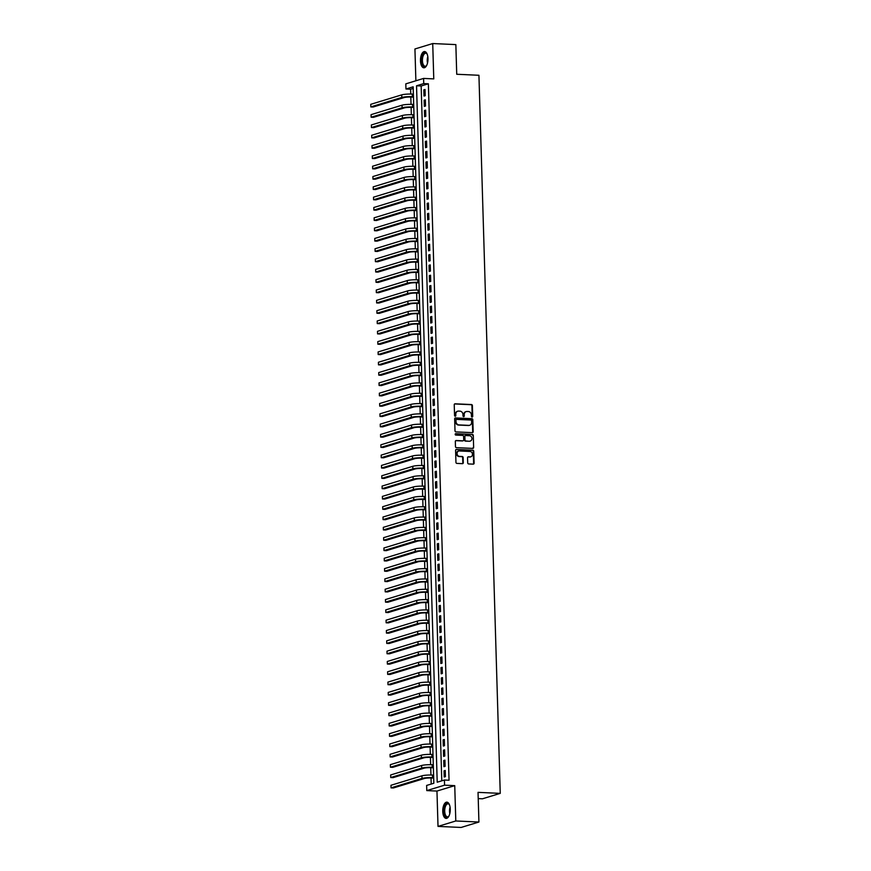 <?xml version="1.0" encoding="UTF-8"?>
<svg xmlns="http://www.w3.org/2000/svg" width="871" height="871" viewBox="0 0 871 871"><rect width="100%" height="100%" fill="white"/><g stroke="black" fill="none" stroke-linecap="round" stroke-linejoin="round"><path stroke-width="1.31" d="M472.104 417.046A0.719 0.631 73 0 0 472.713 416.36L472.398 405.603A1.023 0.893 73 0 0 471.461 404.547L455.108 403.806A1.023 0.893 73 0 0 454.237 404.775L454.553 415.532A0.719 0.631 73 0 0 455.827 415.598L455.783 414.204A3.277 2.874 73 0 1 458.592 411.09L459.953 411.156A3.277 2.874 73 0 1 462.958 414.531L463.002 415.924A0.719 0.631 73 0 0 464.276 415.979L464.232 414.585A3.277 2.874 73 0 1 467.041 411.482L468.402 411.537A3.277 2.874 73 0 1 471.407 414.912L471.44 416.305A0.719 0.631 73 0 0 472.104 417.046M472.028 417.035A0.719 0.631 73 0 0 472.234 416.512L471.919 405.744A1.023 0.893 73 0 0 470.982 404.699L454.629 403.948A1.023 0.893 73 0 0 454.618 403.948L455.108 403.806M455.141 416.262A0.719 0.631 73 0 0 455.348 415.739L455.783 414.204M463.59 416.654A0.719 0.631 73 0 0 463.786 416.12L464.232 414.585M450.253 809.126A8.133 3.745 -87.4 0 0 446.877 802.147A8.133 3.745 -87.4 0 0 442.751 811.413A8.133 3.745 -87.4 0 0 446.137 818.402A8.133 3.745 -87.4 0 0 450.253 809.126M427.977 58.531A8.133 3.745 -87.4 0 0 424.591 51.552A8.133 3.745 -87.4 0 0 420.475 60.818A8.133 3.745 -87.4 0 0 423.861 67.807A8.133 3.745 -87.4 0 0 427.977 58.531M467.705 462.882A1.023 0.893 73 0 0 468.642 463.938L473.225 464.145A1.023 0.893 73 0 0 474.107 463.176L473.748 451.222A1.023 0.893 73 0 0 472.811 450.176L456.469 449.425A1.023 0.893 73 0 0 455.587 450.405L455.947 462.349A1.023 0.893 73 0 0 456.883 463.405L462.425 463.655A1.023 0.893 73 0 0 463.296 462.686L463.143 457.569A1.023 0.893 73 0 0 462.207 456.513L459.463 456.393A2.744 2.395 73 0 1 459.3 450.971L470.057 451.461A2.744 2.395 73 0 1 470.22 456.883L468.424 456.796A1.023 0.893 73 0 0 467.553 457.765L467.705 462.882M444.417 780.013L444.569 785.174L426.79 790.596L426.627 785.446L433.845 783.247L413.17 86.806L405.962 89.005L405.81 83.856L423.589 78.423L423.742 83.583L416.534 85.783L437.209 782.212L444.417 780.013L449.044 780.231L428.369 83.79L423.742 83.583M423.589 78.423L433.769 78.891L432.724 43.55L455.849 44.595L456.731 74.264L478.93 75.276L500.248 793.372L478.037 792.36L478.919 822.028L455.794 820.972L454.738 785.642L444.569 785.174M472.289 432.647A1.023 0.893 73 0 0 473.171 431.678L472.811 419.724A1.023 0.893 73 0 0 471.875 418.679L455.533 417.928A1.023 0.893 73 0 0 454.651 418.907L455.01 430.851A1.023 0.893 73 0 0 455.947 431.907L472.289 432.647A1.023 0.893 73 0 0 472.692 431.831L472.332 419.876A1.023 0.893 73 0 0 471.396 418.82L455.054 418.08A1.023 0.893 73 0 0 455.032 418.08L455.533 417.928M473.28 435.478L473.639 447.422A1.023 0.893 73 0 1 472.757 448.402L456.415 447.661A1.023 0.893 73 0 1 455.479 446.605L455.326 441.488A1.023 0.893 73 0 1 456.197 440.519L462.828 440.813A1.023 0.893 73 0 0 463.71 439.844L463.612 436.458A1.023 0.893 73 0 0 462.675 435.402L455.773 435.086A0.719 0.631 73 0 1 455.729 433.671L472.343 434.422A1.023 0.893 73 0 1 473.28 435.478L473.639 447.422M478.919 822.028L461.14 827.45L438.015 826.405L455.794 820.972M432.724 43.55L414.934 48.972L415.881 80.774M425.211 95.69L425.026 89.495L423.818 89.865L424.003 96.06L425.211 95.69M425.516 106.012L425.331 99.817L424.123 100.187L424.308 106.371L425.516 106.012M425.821 116.322L425.636 110.138L424.438 110.497L424.613 116.692L425.821 116.322M426.126 126.643L425.941 120.448L424.743 120.819L424.928 127.014L426.126 126.643M426.431 136.965L426.246 130.77L425.048 131.14L425.233 137.324L426.431 136.965M426.736 147.275L426.55 141.091L425.353 141.45L425.538 147.645L426.736 147.275M427.04 157.597L426.855 151.402L425.658 151.772L425.843 157.967L427.04 157.597M427.345 167.918L427.171 161.723L425.963 162.093L426.148 168.277L427.345 167.918M427.661 178.228L427.476 172.044L426.267 172.404L426.452 178.599L427.661 178.228M427.966 188.55L427.781 182.355L426.572 182.725L426.757 188.92L427.966 188.55M428.271 198.871L428.086 192.676L426.888 193.046L427.062 199.23L428.271 198.871M428.576 209.182L428.39 202.997L427.193 203.357L427.378 209.552L428.576 209.182M428.88 219.503L428.695 213.308L427.498 213.678L427.683 219.862L428.88 219.503M429.185 229.813L429 223.629L427.803 223.999L427.988 230.184L429.185 229.813M429.49 240.135L429.305 233.951L428.107 234.31L428.292 240.505L429.49 240.135M429.795 250.456L429.621 244.261L428.412 244.631L428.597 250.815L429.795 250.456M430.111 260.767L429.926 254.582L428.717 254.942L428.902 261.137L430.111 260.767M430.416 271.088L430.23 264.893L429.022 265.263L429.207 271.458L430.416 271.088M430.72 281.409L430.535 275.214L429.338 275.584L429.512 281.769L430.72 281.409M431.025 291.72L430.84 285.536L429.643 285.895L429.828 292.09L431.025 291.72M431.33 302.041L431.145 295.846L429.947 296.216L430.132 302.411L431.33 302.041M431.635 312.362L431.45 306.167L430.252 306.538L430.437 312.722L431.635 312.362M431.94 322.673L431.755 316.489L430.557 316.848L430.742 323.043L431.94 322.673M432.245 332.994L432.07 326.799L430.862 327.169L431.047 333.364L432.245 332.994M432.56 343.316L432.375 337.121L431.167 337.491L431.352 343.675L432.56 343.316M432.865 353.626L432.68 347.442L431.472 347.801L431.657 353.996L432.865 353.626M433.17 363.947L432.985 357.752L431.787 358.123L431.972 364.318L433.17 363.947M433.475 374.269L433.29 368.074L432.092 368.444L432.277 374.628L433.475 374.269M433.78 384.579L433.595 378.395L432.397 378.754L432.582 384.949L433.78 384.579M434.085 394.901L433.9 388.706L432.702 389.076L432.887 395.26L434.085 394.901M434.389 405.211L434.204 399.027L433.007 399.397L433.192 405.581L434.389 405.211M434.694 415.532L434.52 409.348L433.312 409.708L433.497 415.903L434.694 415.532M435.01 425.854L434.825 419.659L433.616 420.029L433.802 426.213L435.01 425.854M435.315 436.164L435.13 429.98L433.932 430.339L434.106 436.534L435.315 436.164M435.62 446.485L435.435 440.291L434.237 440.661L434.422 446.856L435.62 446.485M435.925 456.807L435.74 450.612L434.542 450.982L434.727 457.166L435.925 456.807M436.229 467.117L436.044 460.933L434.847 461.292L435.032 467.487L436.229 467.117M436.534 477.439L436.349 471.244L435.152 471.614L435.337 477.809L436.534 477.439M436.839 487.76L436.654 481.565L435.456 481.935L435.642 488.119L436.839 487.76M437.144 498.07L436.97 491.886L435.761 492.246L435.946 498.441L437.144 498.07M437.46 508.392L437.275 502.197L436.066 502.567L436.251 508.762L437.46 508.392M437.765 518.713L437.58 512.518L436.382 512.888L436.556 519.072L437.765 518.713M438.069 529.024L437.884 522.84L436.687 523.199L436.872 529.394L438.069 529.024M438.374 539.345L438.189 533.15L436.992 533.52L437.177 539.715L438.374 539.345M438.679 549.666L438.494 543.471L437.296 543.842L437.482 550.026L438.679 549.666M438.984 559.977L438.799 553.793L437.601 554.152L437.786 560.347L438.984 559.977M439.289 570.298L439.104 564.103L437.906 564.473L438.091 570.657L439.289 570.298M439.594 580.609L439.42 574.425L438.211 574.795L438.396 580.979L439.594 580.609M439.909 590.93L439.724 584.746L438.516 585.105L438.701 591.3L439.909 590.93M440.214 601.251L440.029 595.056L438.832 595.426L439.006 601.611L440.214 601.251M440.519 611.562L440.334 605.378L439.136 605.737L439.322 611.932L440.519 611.562M440.824 621.883L440.639 615.688L439.441 616.058L439.626 622.253L440.824 621.883M441.129 632.204L440.944 626.009L439.746 626.38L439.931 632.564L441.129 632.204M441.434 642.515L441.249 636.331L440.051 636.69L440.236 642.885L441.434 642.515M441.739 652.836L441.553 646.641L440.356 647.011L440.541 653.206L441.739 652.836M442.043 663.158L441.869 656.963L440.661 657.333L440.846 663.517L442.043 663.158M442.359 673.468L442.174 667.284L440.966 667.643L441.151 673.838L442.359 673.468M442.664 683.789L442.479 677.594L441.281 677.965L441.455 684.16L442.664 683.789M442.969 694.111L442.784 687.916L441.586 688.286L441.771 694.47L442.969 694.111M443.274 704.421L443.089 698.237L441.891 698.596L442.076 704.791L443.274 704.421M443.579 714.743L443.393 708.548L442.196 708.918L442.381 715.113L443.579 714.743M443.883 725.064L443.698 718.869L442.501 719.239L442.686 725.423L443.883 725.064M444.188 735.374L444.003 729.19L442.806 729.55L442.991 735.745L444.188 735.374M444.493 745.696L444.319 739.501L443.11 739.871L443.295 746.055L444.493 745.696M444.809 756.006L444.624 749.822L443.415 750.192L443.6 756.376L444.809 756.006M445.114 766.328L444.929 760.143L443.731 760.503L443.905 766.698L445.114 766.328M428.369 83.79L421.161 85.989L441.782 780.819M444.036 770.824L444.221 777.008L445.419 776.649L445.233 770.454L444.036 770.824L445.244 770.879M413.213 88.417L410.589 89.223L410.731 94.046M410.818 97.029L411.036 104.368M411.123 107.34L411.341 114.689M411.428 117.661L411.645 124.999M411.743 127.983L411.961 135.321M412.048 138.293L412.266 145.642M412.353 148.614L412.571 155.953M412.658 158.936L412.876 166.274M412.963 169.246L413.181 176.595M413.268 179.568L413.485 186.906M413.573 189.889L413.79 197.227M413.877 200.199L414.095 207.548M414.193 210.521L414.411 217.859M414.498 220.831L414.716 228.18M414.803 231.153L415.021 238.502M415.108 241.474L415.325 248.812M415.413 251.784L415.63 259.133M415.717 262.106L415.935 269.444M416.022 272.427L416.24 279.765M416.327 282.737L416.545 290.087M416.643 293.059L416.861 300.397M416.948 303.38L417.165 310.718M417.253 313.691L417.47 321.04M417.557 324.012L417.775 331.35M417.862 334.333L418.08 341.672M418.167 344.644L418.385 351.993M418.472 354.965L418.69 362.303M418.777 365.287L418.995 372.625M419.093 375.597L419.31 382.946M419.397 385.918L419.615 393.257M419.702 396.229L419.92 403.578M420.007 406.55L420.225 413.899M420.312 416.871L420.53 424.21M420.617 427.182L420.835 434.531M420.922 437.503L421.139 444.841M421.226 447.825L421.444 455.163M421.542 458.135L421.76 465.484M421.847 468.456L422.065 475.795M422.152 478.778L422.37 486.116M422.457 489.088L422.675 496.437M422.762 499.41L422.979 506.748M423.066 509.731L423.284 517.069M423.371 520.041L423.589 527.39M423.676 530.363L423.894 537.701M423.992 540.684L424.21 548.022M424.297 550.995L424.515 558.344M424.602 561.316L424.819 568.654M424.906 571.626L425.124 578.975M425.211 581.948L425.429 589.297M425.516 592.269L425.734 599.607M425.821 602.58L426.039 609.929M426.126 612.901L426.344 620.25M426.442 623.222L426.659 630.56M426.746 633.533L426.964 640.882M427.051 643.854L427.269 651.192M427.356 654.175L427.574 661.514M427.661 664.486L427.879 671.835M427.966 674.807L428.184 682.145M428.271 685.129L428.488 692.467M428.576 695.439L428.793 702.788M428.891 705.76L429.109 713.099M429.196 716.082L429.414 723.42M429.501 726.392L429.719 733.741M429.806 736.714L430.024 744.052M430.111 747.024L430.328 754.373M430.416 757.345L430.633 764.694M430.72 767.667L430.938 775.005M431.025 777.977L431.21 784.042M478.223 798.598L482.458 798.794L500.248 793.372M454.738 785.642L436.959 791.064L438.015 826.405M436.959 791.064L426.79 790.596M410.589 89.223L405.962 89.005M421.161 85.989L416.534 85.783M423.818 89.865L425.037 89.92M424.123 100.187L425.342 100.241M424.438 110.497L425.647 110.552M424.743 120.819L425.952 120.873M425.048 131.14L426.257 131.194M425.353 141.45L426.561 141.505M425.658 151.772L426.877 151.826M425.963 162.093L427.182 162.148M426.267 172.404L427.487 172.458M426.572 182.725L427.792 182.779M426.888 193.046L428.097 193.101M427.193 203.357L428.401 203.411M427.498 213.678L428.706 213.733M427.803 223.999L429.011 224.054M428.107 234.31L429.327 234.364M428.412 244.631L429.632 244.686M428.717 254.942L429.936 255.007M429.022 265.263L430.241 265.317M429.338 275.584L430.546 275.639M429.643 285.895L430.851 285.949M429.947 296.216L431.156 296.271M430.252 306.538L431.461 306.592M430.557 316.848L431.776 316.902M430.862 327.169L432.081 327.224M431.167 337.491L432.386 337.545M431.472 347.801L432.691 347.856M431.787 358.123L432.996 358.177M432.092 368.444L433.301 368.498M432.397 378.754L433.606 378.809M432.702 389.076L433.921 389.13M433.007 399.397L434.226 399.451M433.312 409.708L434.531 409.762M433.616 420.029L434.836 420.083M433.932 430.339L435.141 430.405M434.237 440.661L435.446 440.715M434.542 450.982L435.75 451.036M434.847 461.292L436.055 461.347M435.152 471.614L436.371 471.668M435.456 481.935L436.676 481.99M435.761 492.246L436.981 492.3M436.066 502.567L437.286 502.621M436.382 512.888L437.59 512.943M436.687 523.199L437.895 523.253M436.992 533.52L438.2 533.575M437.296 543.842L438.505 543.896M437.601 554.152L438.821 554.206M437.906 564.473L439.126 564.528M438.211 574.795L439.43 574.849M438.516 585.105L439.735 585.16M438.832 595.426L440.04 595.481M439.136 605.737L440.345 605.802M439.441 616.058L440.65 616.113M439.746 626.38L440.955 626.434M440.051 636.69L441.27 636.745M440.356 647.011L441.575 647.066M440.661 657.333L441.88 657.387M440.966 667.643L442.185 667.698M441.281 677.965L442.49 678.019M441.586 688.286L442.795 688.34M441.891 698.596L443.099 698.651M442.196 708.918L443.404 708.972M442.501 719.239L443.72 719.294M442.806 729.55L444.025 729.604M443.11 739.871L444.33 739.925M443.415 750.192L444.635 750.247M443.731 760.503L444.939 760.557M465.941 411.667A3.277 2.874 73 0 0 463.753 414.738M457.493 411.286A3.277 2.874 73 0 0 455.304 414.346M471.581 420.78A0.719 0.631 73 0 0 470.917 420.051L456.567 419.397A0.719 0.631 73 0 0 455.958 420.072L456.001 421.542A3.277 2.874 73 0 0 459.006 424.917L468.816 425.364A3.277 2.874 73 0 0 471.625 422.25L471.581 420.78M456.088 419.539A0.719 0.631 73 0 0 455.479 420.225L455.958 420.072M469.425 425.32A3.277 2.874 73 0 1 468.326 425.505L458.527 425.059A3.277 2.874 73 0 1 455.522 421.695L455.479 420.225M472.779 448.402A1.023 0.893 73 0 0 473.16 447.574M456.197 440.519L455.718 440.661A1.023 0.893 73 0 0 455.707 440.661L462.349 440.966A1.023 0.893 73 0 0 462.849 440.813L462.349 440.966M455.315 433.823L472.343 434.422M469.709 441.129A2.744 2.395 73 0 0 469.545 435.707L465.756 435.544A1.023 0.893 73 0 0 464.874 436.513L464.983 439.899A1.023 0.893 73 0 0 465.92 440.955L469.229 441.281A2.744 2.395 73 0 0 470.188 441.096M465.256 435.685A1.023 0.893 73 0 0 464.395 436.654L464.874 436.513M469.229 441.281L465.441 441.107A1.023 0.893 73 0 1 464.504 440.051L464.395 436.654M472.801 435.62A1.023 0.893 73 0 0 471.864 434.575M470.699 456.85A2.744 2.395 73 0 1 469.741 457.025L467.945 456.948A1.023 0.893 73 0 0 467.934 456.948L468.424 456.796M458.342 451.145A2.744 2.395 73 0 0 458.984 456.535L459.463 456.393M462.436 463.655A1.023 0.893 73 0 0 462.817 462.828L462.664 457.721A1.023 0.893 73 0 0 461.728 456.665L458.984 456.535M473.247 464.145A1.023 0.893 73 0 0 473.628 463.318L473.269 451.374A1.023 0.893 73 0 0 472.332 450.318L455.99 449.578A1.023 0.893 73 0 0 455.969 449.578L456.469 449.425M413.475 97.149L411.145 97.04A5.215 0.751 178.3 0 0 404.122 97.563L373.147 107.013L370.828 106.904L401.803 97.454A7.817 1.121 -1.7 0 1 412.353 96.67L413.464 96.725M370.828 106.904L370.752 104.324L401.727 94.874A7.817 1.121 -1.7 0 1 412.277 94.09L413.387 94.144M426.714 65.325A7.044 3.234 92.6 0 1 426.365 65.804A7.044 3.234 92.6 0 1 421.727 60.698A7.044 3.234 92.6 0 1 423.415 53.795A7.044 3.234 92.6 0 1 426.91 53.773A7.044 3.234 92.6 0 1 427.215 54.274M427.073 54.013A6.522 2.994 -87.4 0 0 425.723 53.218A6.522 2.994 -87.4 0 0 422.424 60.643A6.522 2.994 -87.4 0 0 425.135 66.24A6.522 2.994 -87.4 0 0 426.55 65.565M425.081 51.639A8.079 3.713 -87.4 0 0 421.237 60.85A8.079 3.713 -87.4 0 0 424.351 67.753M448.99 815.931A7.044 3.234 92.6 0 1 448.641 816.399A7.044 3.234 92.6 0 1 444.417 814.243A7.044 3.234 92.6 0 1 445.44 804.771A7.044 3.234 92.6 0 1 449.196 804.369A7.044 3.234 92.6 0 1 449.49 804.869M449.349 804.619A6.522 2.994 -87.4 0 0 447.999 803.813A6.522 2.994 -87.4 0 0 446.039 805.207A6.522 2.994 -87.4 0 0 444.787 812.393A6.522 2.994 -87.4 0 0 447.411 816.846A6.522 2.994 -87.4 0 0 448.826 816.171M447.356 802.245A8.079 3.713 -87.4 0 0 445.179 803.955A8.079 3.713 -87.4 0 0 443.589 812.599A8.079 3.713 -87.4 0 0 446.627 818.348M413.779 107.46L411.45 107.362A5.215 0.751 178.3 0 0 404.427 107.884L373.452 117.335L371.144 117.226L402.108 107.775A7.817 1.121 -1.7 0 1 412.658 106.991L413.769 107.046M371.144 117.226L371.068 114.645L402.032 105.195A7.817 1.121 -1.7 0 1 412.582 104.411L413.692 104.466M414.095 117.781L411.765 117.672A5.215 0.751 178.3 0 0 404.732 118.195L373.757 127.645L371.449 127.547L402.424 118.097A7.817 1.121 -1.7 0 1 412.963 117.313L414.073 117.356M371.449 127.547L371.373 124.967L402.348 115.516A7.817 1.121 -1.7 0 1 412.887 114.732L413.997 114.776M414.4 128.102L412.07 127.993A5.215 0.751 178.3 0 0 405.037 128.516L374.062 137.966L371.754 137.858L402.729 128.407A7.817 1.121 -1.7 0 1 413.268 127.623L414.389 127.678M371.754 137.858L371.677 135.277L402.652 125.827A7.817 1.121 -1.7 0 1 413.192 125.043L414.302 125.097M414.705 138.413L412.375 138.304A5.215 0.751 178.3 0 0 405.342 138.837L374.367 148.277L372.059 148.179L403.033 138.729A7.817 1.121 -1.7 0 1 413.573 137.945L414.694 137.988M372.059 148.179L371.982 145.599L402.957 136.148A7.817 1.121 -1.7 0 1 413.496 135.364L414.618 135.419M415.01 148.734L412.68 148.625A5.215 0.751 178.3 0 0 405.646 149.148L374.682 158.598L372.363 158.489L403.338 149.05A7.817 1.121 -1.7 0 1 413.877 148.255L414.999 148.31M372.363 158.489L372.287 155.92L403.262 146.47A7.817 1.121 -1.7 0 1 413.801 145.686L414.923 145.729M415.315 159.045L412.985 158.947A5.215 0.751 178.3 0 0 405.962 159.469L374.987 168.92L372.668 168.811L403.643 159.36A7.817 1.121 -1.7 0 1 414.182 158.576L415.304 158.631M372.668 168.811L372.592 166.23L403.567 156.78A7.817 1.121 -1.7 0 1 414.106 155.996L415.227 156.051M415.619 169.366L413.29 169.257A5.215 0.751 178.3 0 0 406.267 169.78L375.292 179.23L372.973 179.132L403.948 169.682A7.817 1.121 -1.7 0 1 414.498 168.898L415.609 168.941M372.973 179.132L372.897 176.552L403.872 167.101A7.817 1.121 -1.7 0 1 414.422 166.317L415.532 166.361M415.924 179.687L413.594 179.578A5.215 0.751 178.3 0 0 406.572 180.101L375.597 189.551L373.278 189.443L404.253 179.992A7.817 1.121 -1.7 0 1 414.803 179.208L415.913 179.263M373.278 189.443L373.202 186.862L404.177 177.423A7.817 1.121 -1.7 0 1 414.727 176.628L415.837 176.682M416.229 189.998L413.899 189.9A5.215 0.751 178.3 0 0 406.877 190.422L375.902 199.873L373.594 199.764L404.558 190.314A7.817 1.121 -1.7 0 1 415.108 189.53L416.218 189.584M373.594 199.764L373.517 197.184L404.482 187.733A7.817 1.121 -1.7 0 1 415.032 186.949L416.142 187.004M416.545 200.319L414.215 200.21A5.215 0.751 178.3 0 0 407.182 200.733L376.207 210.183L373.899 210.085L404.873 200.635A7.817 1.121 -1.7 0 1 415.413 199.851L416.523 199.895M373.899 210.085L373.822 207.505L404.797 198.055A7.817 1.121 -1.7 0 1 415.336 197.271L416.447 197.314M416.85 210.64L414.52 210.532A5.215 0.751 178.3 0 0 407.486 211.054L376.512 220.505L374.203 220.396L405.178 210.945A7.817 1.121 -1.7 0 1 415.717 210.161L416.839 210.216M374.203 220.396L374.127 217.815L405.102 208.365A7.817 1.121 -1.7 0 1 415.641 207.581L416.752 207.636M417.155 220.951L414.825 220.853A5.215 0.751 178.3 0 0 407.791 221.376L376.816 230.826L374.508 230.717L405.483 221.267A7.817 1.121 -1.7 0 1 416.022 220.483L417.144 220.537M374.508 230.717L374.432 228.137L405.407 218.686A7.817 1.121 -1.7 0 1 415.946 217.902L417.067 217.957M417.459 231.272L415.129 231.163A5.215 0.751 178.3 0 0 408.096 231.686L377.132 241.136L374.813 241.038L405.788 231.588A7.817 1.121 -1.7 0 1 416.327 230.804L417.449 230.848M374.813 241.038L374.737 238.458L405.712 229.008A7.817 1.121 -1.7 0 1 416.251 228.224L417.372 228.267M417.764 241.594L415.434 241.485A5.215 0.751 178.3 0 0 408.412 242.007L377.437 251.458L375.118 251.349L406.093 241.898A7.817 1.121 -1.7 0 1 416.632 241.115L417.753 241.169M375.118 251.349L375.042 248.768L406.017 239.318A7.817 1.121 -1.7 0 1 416.556 238.534L417.677 238.589M418.069 251.904L415.739 251.806A5.215 0.751 178.3 0 0 408.717 252.329L377.742 261.779L375.423 261.67L406.398 252.22A7.817 1.121 -1.7 0 1 416.948 251.436L418.058 251.49M375.423 261.67L375.347 259.09L406.322 249.639A7.817 1.121 -1.7 0 1 416.871 248.856L417.982 248.91M418.374 262.225L416.044 262.117A5.215 0.751 178.3 0 0 409.022 262.639L378.047 272.09L375.728 271.992L406.703 262.541A7.817 1.121 -1.7 0 1 417.253 261.757L418.363 261.801M375.728 271.992L375.651 269.411L406.626 259.961A7.817 1.121 -1.7 0 1 417.176 259.177L418.287 259.22M418.679 272.547L416.349 272.438A5.215 0.751 178.3 0 0 409.326 272.961L378.352 282.411L376.043 282.302L407.007 272.852A7.817 1.121 -1.7 0 1 417.557 272.068L418.668 272.122M376.043 282.302L375.967 279.722L406.931 270.271A7.817 1.121 -1.7 0 1 417.481 269.487L418.592 269.542M418.995 282.857L416.665 282.759A5.215 0.751 178.3 0 0 409.631 283.282L378.656 292.732L376.348 292.623L407.323 283.173A7.817 1.121 -1.7 0 1 417.862 282.389L418.973 282.444M376.348 292.623L376.272 290.043L407.247 280.593A7.817 1.121 -1.7 0 1 417.786 279.809L418.897 279.863M419.299 293.179L416.969 293.07A5.215 0.751 178.3 0 0 409.936 293.592L378.961 303.043L376.653 302.945L407.628 293.494A7.817 1.121 -1.7 0 1 418.167 292.71L419.289 292.754M376.653 302.945L376.577 300.364L407.552 290.914A7.817 1.121 -1.7 0 1 418.091 290.13L419.201 290.174M419.604 303.5L417.274 303.391A5.215 0.751 178.3 0 0 410.241 303.914L379.266 313.364L376.958 313.255L407.933 303.805A7.817 1.121 -1.7 0 1 418.472 303.021L419.593 303.075M376.958 313.255L376.882 310.675L407.857 301.224A7.817 1.121 -1.7 0 1 418.396 300.441L419.517 300.495M419.909 313.81L417.579 313.702A5.215 0.751 178.3 0 0 410.546 314.235L379.582 323.674L377.263 323.577L408.238 314.126A7.817 1.121 -1.7 0 1 418.777 313.342L419.898 313.386M377.263 323.577L377.187 320.996L408.161 311.546A7.817 1.121 -1.7 0 1 418.701 310.762L419.822 310.816M420.214 324.132L417.884 324.023A5.215 0.751 178.3 0 0 410.862 324.545L379.887 333.996L377.568 333.887L408.543 324.448A7.817 1.121 -1.7 0 1 419.082 323.653L420.203 323.707M377.568 333.887L377.491 331.318L408.466 321.867A7.817 1.121 -1.7 0 1 419.005 321.083L420.127 321.127M420.519 334.442L418.189 334.344A5.215 0.751 178.3 0 0 411.166 334.867L380.192 344.317L377.872 344.208L408.847 334.758A7.817 1.121 -1.7 0 1 419.397 333.974L420.508 334.029M377.872 344.208L377.796 341.628L408.771 332.178A7.817 1.121 -1.7 0 1 419.321 331.394L420.432 331.448M420.824 344.764L418.494 344.655A5.215 0.751 178.3 0 0 411.471 345.177L380.496 354.628L378.177 354.53L409.152 345.079A7.817 1.121 -1.7 0 1 419.702 344.295L420.813 344.339M378.177 354.53L378.101 351.949L409.076 342.499A7.817 1.121 -1.7 0 1 419.626 341.715L420.737 341.759M421.129 355.085L418.799 354.976A5.215 0.751 178.3 0 0 411.776 355.499L380.801 364.949L378.493 364.84L409.457 355.39A7.817 1.121 -1.7 0 1 420.007 354.606L421.118 354.66M378.493 364.84L378.417 362.26L409.381 352.82A7.817 1.121 -1.7 0 1 419.931 352.026L421.041 352.08M421.444 365.395L419.114 365.297A5.215 0.751 178.3 0 0 412.081 365.82L381.106 375.27L378.798 375.161L409.773 365.711A7.817 1.121 -1.7 0 1 420.312 364.927L421.422 364.982M378.798 375.161L378.722 372.581L409.697 363.131A7.817 1.121 -1.7 0 1 420.236 362.347L421.346 362.401M421.749 375.717L419.419 375.608A5.215 0.751 178.3 0 0 412.386 376.13L381.411 385.581L379.103 385.483L410.078 376.032A7.817 1.121 -1.7 0 1 420.617 375.249L421.738 375.292M379.103 385.483L379.027 382.902L410.001 373.452A7.817 1.121 -1.7 0 1 420.541 372.668L421.662 372.712M422.054 386.038L419.724 385.929A5.215 0.751 178.3 0 0 412.691 386.452L381.716 395.902L379.408 395.793L410.383 386.343A7.817 1.121 -1.7 0 1 420.922 385.559L422.043 385.613M379.408 395.793L379.331 393.213L410.306 383.763A7.817 1.121 -1.7 0 1 420.845 382.979L421.967 383.033M422.359 396.349L420.029 396.251A5.215 0.751 178.3 0 0 412.996 396.773L382.031 406.224L379.712 406.115L410.687 396.664A7.817 1.121 -1.7 0 1 421.226 395.88L422.348 395.935M379.712 406.115L379.636 403.534L410.611 394.084A7.817 1.121 -1.7 0 1 421.15 393.3L422.272 393.354M422.664 406.67L420.334 406.561A5.215 0.751 178.3 0 0 413.311 407.084L382.336 416.534L380.017 416.436L410.992 406.986A7.817 1.121 -1.7 0 1 421.531 406.202L422.653 406.245M380.017 416.436L379.941 413.856L410.916 404.405A7.817 1.121 -1.7 0 1 421.455 403.621L422.577 403.665M422.968 416.991L420.639 416.882A5.215 0.751 178.3 0 0 413.616 417.405L382.641 426.855L380.322 426.746L411.297 417.296A7.817 1.121 -1.7 0 1 421.847 416.512L422.958 416.567M380.322 426.746L380.246 424.166L411.221 414.716A7.817 1.121 -1.7 0 1 421.771 413.932L422.881 413.986M423.273 427.302L420.943 427.204A5.215 0.751 178.3 0 0 413.921 427.726L382.946 437.177L380.627 437.068L411.602 427.617A7.817 1.121 -1.7 0 1 422.152 426.834L423.262 426.888M380.627 437.068L380.551 434.487L411.526 425.037A7.817 1.121 -1.7 0 1 422.076 424.253L423.186 424.308M423.578 437.623L421.248 437.514A5.215 0.751 178.3 0 0 414.226 438.037L383.251 447.487L380.943 447.389L411.907 437.939A7.817 1.121 -1.7 0 1 422.457 437.155L423.567 437.198M380.943 447.389L380.867 444.809L411.831 435.358A7.817 1.121 -1.7 0 1 422.381 434.575L423.491 434.618M423.894 447.944L421.564 447.836A5.215 0.751 178.3 0 0 414.531 448.358L383.556 457.808L381.248 457.7L412.223 448.249A7.817 1.121 -1.7 0 1 422.762 447.465L423.872 447.52M381.248 457.7L381.171 455.119L412.146 445.669A7.817 1.121 -1.7 0 1 422.685 444.885L423.796 444.939M424.199 458.255L421.869 458.157A5.215 0.751 178.3 0 0 414.836 458.679L383.861 468.13L381.552 468.021L412.527 458.571A7.817 1.121 -1.7 0 1 423.066 457.787L424.188 457.841M381.552 468.021L381.476 465.441L412.451 455.99A7.817 1.121 -1.7 0 1 422.99 455.206L424.112 455.261M424.504 468.576L422.174 468.467A5.215 0.751 178.3 0 0 415.14 468.99L384.165 478.44L381.857 478.342L412.832 468.892A7.817 1.121 -1.7 0 1 423.371 468.108L424.493 468.152M381.857 478.342L381.781 475.762L412.756 466.312A7.817 1.121 -1.7 0 1 423.295 465.528L424.417 465.571M424.808 478.898L422.479 478.789A5.215 0.751 178.3 0 0 415.445 479.311L384.481 488.762L382.162 488.653L413.137 479.202A7.817 1.121 -1.7 0 1 423.676 478.419L424.798 478.473M382.162 488.653L382.086 486.072L413.061 476.622A7.817 1.121 -1.7 0 1 423.6 475.838L424.721 475.893M425.113 489.208L422.783 489.099A5.215 0.751 178.3 0 0 415.761 489.633L384.786 499.072L382.467 498.974L413.442 489.524A7.817 1.121 -1.7 0 1 423.981 488.74L425.102 488.783M382.467 498.974L382.391 496.394L413.366 486.943A7.817 1.121 -1.7 0 1 423.905 486.16L425.026 486.214M425.418 499.529L423.088 499.421A5.215 0.751 178.3 0 0 416.066 499.943L385.091 509.393L382.772 509.285L413.747 499.845A7.817 1.121 -1.7 0 1 424.297 499.05L425.407 499.105M382.772 509.285L382.696 506.715L413.671 497.265A7.817 1.121 -1.7 0 1 424.221 496.481L425.331 496.524M425.723 509.851L423.393 509.742A5.215 0.751 178.3 0 0 416.371 510.264L385.396 519.715L383.077 519.606L414.052 510.156A7.817 1.121 -1.7 0 1 424.602 509.372L425.712 509.426M383.077 519.606L383 517.026L413.975 507.575A7.817 1.121 -1.7 0 1 424.525 506.791L425.636 506.846M426.028 520.161L423.698 520.052A5.215 0.751 178.3 0 0 416.676 520.575L385.701 530.025L383.392 529.927L414.356 520.477A7.817 1.121 -1.7 0 1 424.906 519.693L426.017 519.737M383.392 529.927L383.316 527.347L414.28 517.897A7.817 1.121 -1.7 0 1 424.83 517.113L425.941 517.167M426.344 530.483L424.014 530.374A5.215 0.751 178.3 0 0 416.98 530.896L386.005 540.347L383.697 540.238L414.672 530.787A7.817 1.121 -1.7 0 1 425.211 530.004L426.322 530.058M383.697 540.238L383.621 537.668L414.596 528.218A7.817 1.121 -1.7 0 1 425.135 527.434L426.246 527.478M426.648 540.793L424.319 540.695A5.215 0.751 178.3 0 0 417.285 541.218L386.31 550.668L384.002 550.559L414.977 541.109A7.817 1.121 -1.7 0 1 425.516 540.325L426.638 540.379M384.002 550.559L383.926 547.979L414.901 538.528A7.817 1.121 -1.7 0 1 425.44 537.745L426.561 537.799M426.953 551.114L424.623 551.005A5.215 0.751 178.3 0 0 417.59 551.528L386.615 560.978L384.307 560.88L415.282 551.43A7.817 1.121 -1.7 0 1 425.821 550.646L426.942 550.69M384.307 560.88L384.231 558.3L415.206 548.85A7.817 1.121 -1.7 0 1 425.745 548.066L426.866 548.109M427.258 561.436L424.928 561.327A5.215 0.751 178.3 0 0 417.895 561.849L386.931 571.3L384.612 571.191L415.587 561.741A7.817 1.121 -1.7 0 1 426.126 560.957L427.247 561.011M384.612 571.191L384.536 568.611L415.511 559.171A7.817 1.121 -1.7 0 1 426.05 558.376L427.171 558.431M427.563 571.746L425.233 571.648A5.215 0.751 178.3 0 0 418.211 572.171L387.236 581.621L384.917 581.512L415.892 572.062A7.817 1.121 -1.7 0 1 426.431 571.278L427.552 571.332M384.917 581.512L384.84 578.932L415.815 569.482A7.817 1.121 -1.7 0 1 426.355 568.698L427.476 568.752M427.868 582.068L425.538 581.959A5.215 0.751 178.3 0 0 418.516 582.481L387.541 591.932L385.222 591.834L416.196 582.383A7.817 1.121 -1.7 0 1 426.746 581.599L427.857 581.643M385.222 591.834L385.145 589.253L416.12 579.803A7.817 1.121 -1.7 0 1 426.67 579.019L427.781 579.063M428.173 592.389L425.843 592.28A5.215 0.751 178.3 0 0 418.82 592.803L387.845 602.253L385.526 602.144L416.501 592.694A7.817 1.121 -1.7 0 1 427.051 591.91L428.162 591.964M385.526 602.144L385.45 599.564L416.425 590.113A7.817 1.121 -1.7 0 1 426.975 589.329L428.086 589.384M428.478 602.699L426.148 602.601A5.215 0.751 178.3 0 0 419.125 603.124L388.15 612.574L385.842 612.465L416.806 603.015A7.817 1.121 -1.7 0 1 427.356 602.231L428.467 602.286M385.842 612.465L385.766 609.885L416.73 600.435A7.817 1.121 -1.7 0 1 427.28 599.651L428.39 599.705M428.793 613.021L426.463 612.912A5.215 0.751 178.3 0 0 419.43 613.434L388.455 622.885L386.147 622.787L417.122 613.336A7.817 1.121 -1.7 0 1 427.661 612.553L428.772 612.596M386.147 622.787L386.071 620.206L417.046 610.756A7.817 1.121 -1.7 0 1 427.585 609.972L428.695 610.016M429.098 623.342L426.768 623.233A5.215 0.751 178.3 0 0 419.735 623.756L388.76 633.206L386.452 633.097L417.427 623.647A7.817 1.121 -1.7 0 1 427.966 622.863L429.087 622.917M386.452 633.097L386.376 630.517L417.351 621.067A7.817 1.121 -1.7 0 1 427.89 620.283L429.011 620.337M429.403 633.653L427.073 633.555A5.215 0.751 178.3 0 0 420.04 634.077L389.065 643.527L386.757 643.419L417.732 633.968A7.817 1.121 -1.7 0 1 428.271 633.184L429.392 633.239M386.757 643.419L386.68 640.838L417.655 631.388A7.817 1.121 -1.7 0 1 428.194 630.604L429.316 630.658M429.708 643.974L427.378 643.865A5.215 0.751 178.3 0 0 420.345 644.388L389.381 653.838L387.062 653.74L418.036 644.29A7.817 1.121 -1.7 0 1 428.576 643.506L429.697 643.549M387.062 653.74L386.985 651.16L417.96 641.709A7.817 1.121 -1.7 0 1 428.499 640.925L429.621 640.969M430.013 654.295L427.683 654.186A5.215 0.751 178.3 0 0 420.66 654.709L389.685 664.159L387.366 664.05L418.341 654.6A7.817 1.121 -1.7 0 1 428.88 653.816L430.002 653.871M387.366 664.05L387.29 661.47L418.265 652.02A7.817 1.121 -1.7 0 1 428.804 651.236L429.926 651.29M430.318 664.606L427.988 664.508A5.215 0.751 178.3 0 0 420.965 665.03L389.99 674.47L387.671 674.372L418.646 664.921A7.817 1.121 -1.7 0 1 429.196 664.138L430.307 664.181M387.671 674.372L387.595 671.791L418.57 662.341A7.817 1.121 -1.7 0 1 429.12 661.557L430.23 661.612M430.622 674.927L428.292 674.818A5.215 0.751 178.3 0 0 421.27 675.341L390.295 684.791L387.987 684.682L418.951 675.243A7.817 1.121 -1.7 0 1 429.501 674.448L430.612 674.502M387.987 684.682L387.9 682.113L418.875 672.662A7.817 1.121 -1.7 0 1 429.425 671.879L430.535 671.922M430.927 685.248L428.597 685.139A5.215 0.751 178.3 0 0 421.575 685.662L390.6 695.112L388.292 695.004L419.267 685.553A7.817 1.121 -1.7 0 1 429.806 684.769L430.916 684.824M388.292 695.004L388.216 692.423L419.18 682.973A7.817 1.121 -1.7 0 1 429.73 682.189L430.84 682.243M431.243 695.559L428.913 695.45A5.215 0.751 178.3 0 0 421.88 695.973L390.905 705.423L388.597 705.325L419.572 695.875A7.817 1.121 -1.7 0 1 430.111 695.091L431.221 695.134M388.597 705.325L388.52 702.745L419.495 693.294A7.817 1.121 -1.7 0 1 430.034 692.51L431.145 692.565M431.548 705.88L429.218 705.771A5.215 0.751 178.3 0 0 422.185 706.294L391.21 715.744L388.901 715.635L419.876 706.185A7.817 1.121 -1.7 0 1 430.416 705.401L431.537 705.456M388.901 715.635L388.825 713.066L419.8 703.616A7.817 1.121 -1.7 0 1 430.339 702.832L431.461 702.875M431.853 716.191L429.523 716.093A5.215 0.751 178.3 0 0 422.489 716.615L391.515 726.066L389.206 725.957L420.181 716.506A7.817 1.121 -1.7 0 1 430.72 715.722L431.842 715.777M389.206 725.957L389.13 723.376L420.105 713.926A7.817 1.121 -1.7 0 1 430.644 713.142L431.766 713.197M432.158 726.512L429.828 726.403A5.215 0.751 178.3 0 0 422.794 726.926L391.83 736.376L389.511 736.278L420.486 726.828A7.817 1.121 -1.7 0 1 431.025 726.044L432.147 726.087M389.511 736.278L389.435 733.698L420.41 724.247A7.817 1.121 -1.7 0 1 430.949 723.463L432.07 723.507M432.462 736.833L430.132 736.724A5.215 0.751 178.3 0 0 423.11 737.247L392.135 746.697L389.816 746.589L420.791 737.138A7.817 1.121 -1.7 0 1 431.33 736.354L432.452 736.409M389.816 746.589L389.74 744.008L420.715 734.569A7.817 1.121 -1.7 0 1 431.254 733.774L432.375 733.828M432.767 747.144L430.437 747.046A5.215 0.751 178.3 0 0 423.415 747.568L392.44 757.019L390.121 756.91L421.096 747.46A7.817 1.121 -1.7 0 1 431.646 746.676L432.756 746.73M390.121 756.91L390.045 754.33L421.02 744.879A7.817 1.121 -1.7 0 1 431.57 744.095L432.68 744.15M433.072 757.465L430.742 757.356A5.215 0.751 178.3 0 0 423.72 757.879L392.745 767.329L390.437 767.231L421.401 757.781A7.817 1.121 -1.7 0 1 431.951 756.997L433.061 757.041M390.437 767.231L390.35 764.651L421.324 755.201A7.817 1.121 -1.7 0 1 431.874 754.417L432.985 754.46M433.377 767.787L431.058 767.678A5.215 0.751 178.3 0 0 424.025 768.2L393.05 777.651L390.741 777.542L421.716 768.091A7.817 1.121 -1.7 0 1 432.256 767.307L433.366 767.362M390.741 777.542L390.665 774.961L421.629 765.511A7.817 1.121 -1.7 0 1 432.179 764.727L433.29 764.782M433.693 778.097L431.363 777.999A5.215 0.751 178.3 0 0 424.329 778.522L393.354 787.972L391.046 787.863L422.021 778.413A7.817 1.121 -1.7 0 1 432.56 777.629L433.671 777.683M391.046 787.863L390.97 785.283L421.945 775.832A7.817 1.121 -1.7 0 1 432.484 775.048L433.595 775.103M412.277 94.09L412.353 96.67M401.727 94.874L401.803 97.454M427.509 63.082A6.522 2.994 92.6 0 1 427.247 60.861A6.522 2.994 92.6 0 1 427.803 56.582M427.966 58.313A6.304 2.896 -87.4 0 0 427.803 60.861A6.304 2.896 -87.4 0 0 427.824 61.373M449.784 813.677A6.522 2.994 92.6 0 1 450.078 807.177M450.242 808.909A6.304 2.896 -87.4 0 0 450.1 811.979M412.582 104.411L412.658 106.991M402.032 105.195L402.108 107.775M412.887 114.732L412.963 117.313M402.348 115.516L402.424 118.097M413.192 125.043L413.268 127.623M402.652 125.827L402.729 128.407M413.496 135.364L413.573 137.945M402.957 136.148L403.033 138.729M413.801 145.686L413.877 148.255M403.262 146.47L403.338 149.05M414.106 155.996L414.182 158.576M403.567 156.78L403.643 159.36M414.422 166.317L414.498 168.898M403.872 167.101L403.948 169.682M414.727 176.628L414.803 179.208M404.177 177.423L404.253 179.992M415.032 186.949L415.108 189.53M404.482 187.733L404.558 190.314M415.336 197.271L415.413 199.851M404.797 198.055L404.873 200.635M415.641 207.581L415.717 210.161M405.102 208.365L405.178 210.945M415.946 217.902L416.022 220.483M405.407 218.686L405.483 221.267M416.251 228.224L416.327 230.804M405.712 229.008L405.788 231.588M416.556 238.534L416.632 241.115M406.017 239.318L406.093 241.898M416.871 248.856L416.948 251.436M406.322 249.639L406.398 252.22M417.176 259.177L417.253 261.757M406.626 259.961L406.703 262.541M417.481 269.487L417.557 272.068M406.931 270.271L407.007 272.852M417.786 279.809L417.862 282.389M407.247 280.593L407.323 283.173M418.091 290.13L418.167 292.71M407.552 290.914L407.628 293.494M418.396 300.441L418.472 303.021M407.857 301.224L407.933 303.805M418.701 310.762L418.777 313.342M408.161 311.546L408.238 314.126M419.005 321.083L419.082 323.653M408.466 321.867L408.543 324.448M419.321 331.394L419.397 333.974M408.771 332.178L408.847 334.758M419.626 341.715L419.702 344.295M409.076 342.499L409.152 345.079M419.931 352.026L420.007 354.606M409.381 352.82L409.457 355.39M420.236 362.347L420.312 364.927M409.697 363.131L409.773 365.711M420.541 372.668L420.617 375.249M410.001 373.452L410.078 376.032M420.845 382.979L420.922 385.559M410.306 383.763L410.383 386.343M421.15 393.3L421.226 395.88M410.611 394.084L410.687 396.664M421.455 403.621L421.531 406.202M410.916 404.405L410.992 406.986M421.771 413.932L421.847 416.512M411.221 414.716L411.297 417.296M422.076 424.253L422.152 426.834M411.526 425.037L411.602 427.617M422.381 434.575L422.457 437.155M411.831 435.358L411.907 437.939M422.685 444.885L422.762 447.465M412.146 445.669L412.223 448.249M422.99 455.206L423.066 457.787M412.451 455.99L412.527 458.571M423.295 465.528L423.371 468.108M412.756 466.312L412.832 468.892M423.6 475.838L423.676 478.419M413.061 476.622L413.137 479.202M423.905 486.16L423.981 488.74M413.366 486.943L413.442 489.524M424.221 496.481L424.297 499.05M413.671 497.265L413.747 499.845M424.525 506.791L424.602 509.372M413.975 507.575L414.052 510.156M424.83 517.113L424.906 519.693M414.28 517.897L414.356 520.477M425.135 527.434L425.211 530.004M414.596 528.218L414.672 530.787M425.44 537.745L425.516 540.325M414.901 538.528L414.977 541.109M425.745 548.066L425.821 550.646M415.206 548.85L415.282 551.43M426.05 558.376L426.126 560.957M415.511 559.171L415.587 561.741M426.355 568.698L426.431 571.278M415.815 569.482L415.892 572.062M426.67 579.019L426.746 581.599M416.12 579.803L416.196 582.383M426.975 589.329L427.051 591.91M416.425 590.113L416.501 592.694M427.28 599.651L427.356 602.231M416.73 600.435L416.806 603.015M427.585 609.972L427.661 612.553M417.046 610.756L417.122 613.336M427.89 620.283L427.966 622.863M417.351 621.067L417.427 623.647M428.194 630.604L428.271 633.184M417.655 631.388L417.732 633.968M428.499 640.925L428.576 643.506M417.96 641.709L418.036 644.29M428.804 651.236L428.88 653.816M418.265 652.02L418.341 654.6M429.12 661.557L429.196 664.138M418.57 662.341L418.646 664.921M429.425 671.879L429.501 674.448M418.875 672.662L418.951 675.243M429.73 682.189L429.806 684.769M419.18 682.973L419.267 685.553M430.034 692.51L430.111 695.091M419.495 693.294L419.572 695.875M430.339 702.832L430.416 705.401M419.8 703.616L419.876 706.185M430.644 713.142L430.72 715.722M420.105 713.926L420.181 716.506M430.949 723.463L431.025 726.044M420.41 724.247L420.486 726.828M431.254 733.774L431.33 736.354M420.715 734.569L420.791 737.138M431.57 744.095L431.646 746.676M421.02 744.879L421.096 747.46M431.874 754.417L431.951 756.997M421.324 755.201L421.401 757.781M432.179 764.727L432.256 767.307M421.629 765.511L421.716 768.091M432.484 775.048L432.56 777.629M421.945 775.832L422.021 778.413"/></g></svg>
